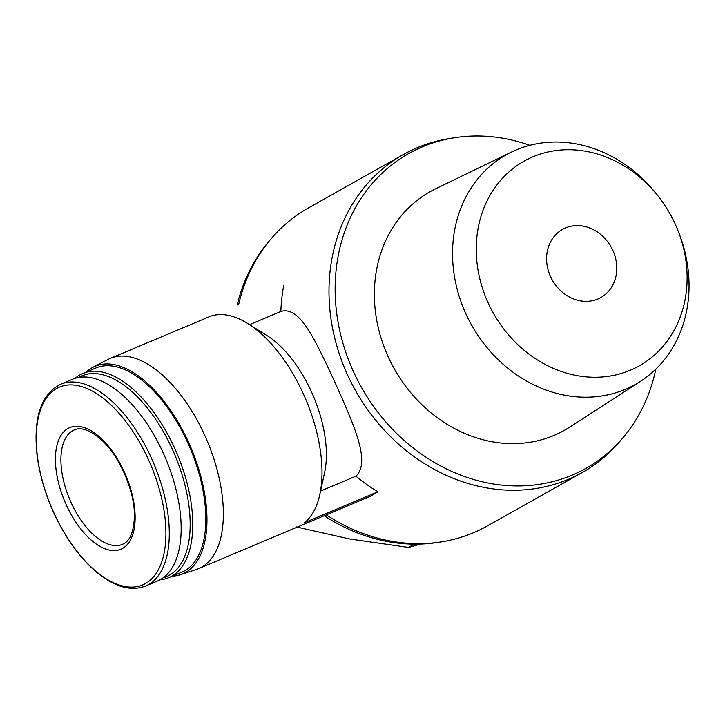 <?xml version="1.0" encoding="UTF-8"?>
<svg xmlns="http://www.w3.org/2000/svg" width="725" height="725" viewBox="0 0 725 725"><rect width="100%" height="100%" fill="white"/><g stroke="black" fill="none" stroke-linecap="round" stroke-linejoin="round"><path stroke-width="1.09" d="M296.443 526.957L349.387 538.929L408.483 547.429A167.239 144.302 60.6 0 0 419.956 544.085M414.328 544.149L408.483 547.429M249.554 324.646L280.838 311.469C300.15 305.714 315.221 340.243 334.751 381.848C353.347 423.935 371.272 461.798 355.912 476.189L320.568 491.079M86.366 371.998A112.656 56.668 67.2 0 1 93.072 367.231L108.088 359.419A114.024 57.357 67.2 0 1 110.2 358.431L210.631 316.2A114.024 57.357 67.2 0 1 247.841 323.577L267.054 335.603A91.223 45.883 67.2 0 1 324.637 472.338L319.825 494.486A114.024 57.357 67.2 0 1 304.69 522.598L377.788 491.813L370.602 496.208L198.722 568.599A114.024 57.357 67.2 0 1 196.529 569.424L180.453 574.707A112.656 56.668 67.2 0 1 172.36 576.167M110.2 358.431A114.024 57.357 67.2 0 1 206.027 438.235A114.024 57.357 67.2 0 1 201.686 567.149A114.024 57.357 67.2 0 1 198.722 568.599M247.841 323.577A114.024 57.357 67.2 0 1 319.825 494.486M122.616 548.39A65.975 33.187 67.2 0 1 56.468 472.618A65.975 33.187 67.2 0 1 106.802 444.289A65.975 33.187 67.2 0 1 122.616 548.39M60.655 384.241L72.527 379.248A109.466 55.064 67.2 0 1 164.521 455.862A109.466 55.064 67.2 0 1 160.352 579.61A109.466 55.064 67.2 0 1 157.506 581.015L145.634 586.008C131.198 591.546 115.085 587.141 97.286 572.777C86.81 564.132 77.077 552.885 68.087 539.047C51.575 513.001 41.271 485.433 37.174 456.342C32.951 418.452 40.781 394.418 60.655 384.241A109.466 55.064 67.2 0 1 152.649 460.855A109.466 55.064 67.2 0 1 148.48 584.613A109.466 55.064 67.2 0 1 145.634 586.008M78.853 377.417A108.922 54.792 67.2 0 1 172.151 448.784A108.922 54.792 67.2 0 1 169.478 575.188A108.922 54.792 67.2 0 1 163.234 577.762M75.137 378.296A110.771 55.716 67.2 0 1 82.831 373.493A110.771 55.716 67.2 0 1 175.921 451.013A110.771 55.716 67.2 0 1 171.707 576.248A110.771 55.716 67.2 0 1 168.816 577.662A110.771 55.716 67.2 0 1 159.998 579.81M82.831 373.493L95.899 367.992A110.771 55.716 67.2 0 1 188.98 445.513A110.771 55.716 67.2 0 1 184.766 570.747A110.771 55.716 67.2 0 1 181.884 572.161L168.816 577.662M93.072 367.231A112.656 56.668 67.2 0 1 188.908 443.002A112.656 56.668 67.2 0 1 185.555 572.46A112.656 56.668 67.2 0 1 180.453 574.707M280.838 311.469A182.437 157.416 -119.4 0 1 283.729 285.423M377.788 491.813A182.437 157.416 -119.4 0 1 355.912 476.189M529.821 145.308A180.634 155.857 60.6 0 0 453.687 137.868L448.721 138.674A182.437 157.416 60.6 0 0 403.281 154.552A182.437 157.416 60.6 0 0 355.612 390.757A182.437 157.416 60.6 0 0 582.284 472.51A182.437 157.416 60.6 0 0 619.422 441.897L622.684 438.072A180.634 155.857 60.6 0 0 655.817 369.125M403.281 154.552L308.46 207.93A182.437 157.416 60.6 0 0 271.322 238.552A182.437 157.416 60.6 0 0 238.715 304.301M326.295 514.868A182.437 157.416 60.6 0 0 442.023 541.765A182.437 157.416 60.6 0 0 487.463 525.897L582.284 472.51M271.322 238.552L269.283 240.936A181.313 156.446 60.6 0 0 237.193 304.944M324.22 515.747A181.313 156.446 60.6 0 0 438.924 542.273L442.023 541.765M453.687 137.868A180.634 155.857 60.6 0 0 361.494 387.44A180.634 155.857 60.6 0 0 622.684 438.072M658.952 197.146L657.448 195.215A131.714 113.653 60.6 0 0 511.551 152.023L435.716 188.745A136.925 118.148 60.6 0 0 394.355 368.943A136.925 118.148 60.6 0 0 569.868 427.043L640.601 381.259A131.714 113.653 60.6 0 0 679.352 234.121L678.473 231.837A117.441 101.337 60.6 0 0 675.229 224.088A117.441 101.337 60.6 0 0 658.952 197.146A117.441 101.337 60.6 0 0 485.088 205.157A117.441 101.337 60.6 0 0 581.45 376.329A117.441 101.337 60.6 0 0 678.473 231.837M511.551 152.023A131.714 113.653 60.6 0 0 471.757 325.362A131.714 113.653 60.6 0 0 640.601 381.259M612.824 250.37A39.096 33.731 60.6 0 0 562.509 229.417A39.096 33.731 60.6 0 0 552.287 280.031A39.096 33.731 60.6 0 0 600.862 297.549A39.096 33.731 60.6 0 0 612.824 250.37M145.544 583.516A107.309 53.976 67.2 0 1 37.945 460.266A107.309 53.976 67.2 0 1 119.815 414.183A107.309 53.976 67.2 0 1 145.544 583.516M124.111 543.523A62.06 31.22 67.2 0 1 122.498 544.321A62.06 31.22 67.2 0 1 69.636 499.235A62.06 31.22 67.2 0 1 74.322 429.925C81.209 426.699 90.489 430.224 102.162 440.501C121.637 458.834 135.358 494.586 134.379 517.161C133.69 531.543 130.165 540.379 123.812 543.678L122.498 544.321"/></g></svg>
